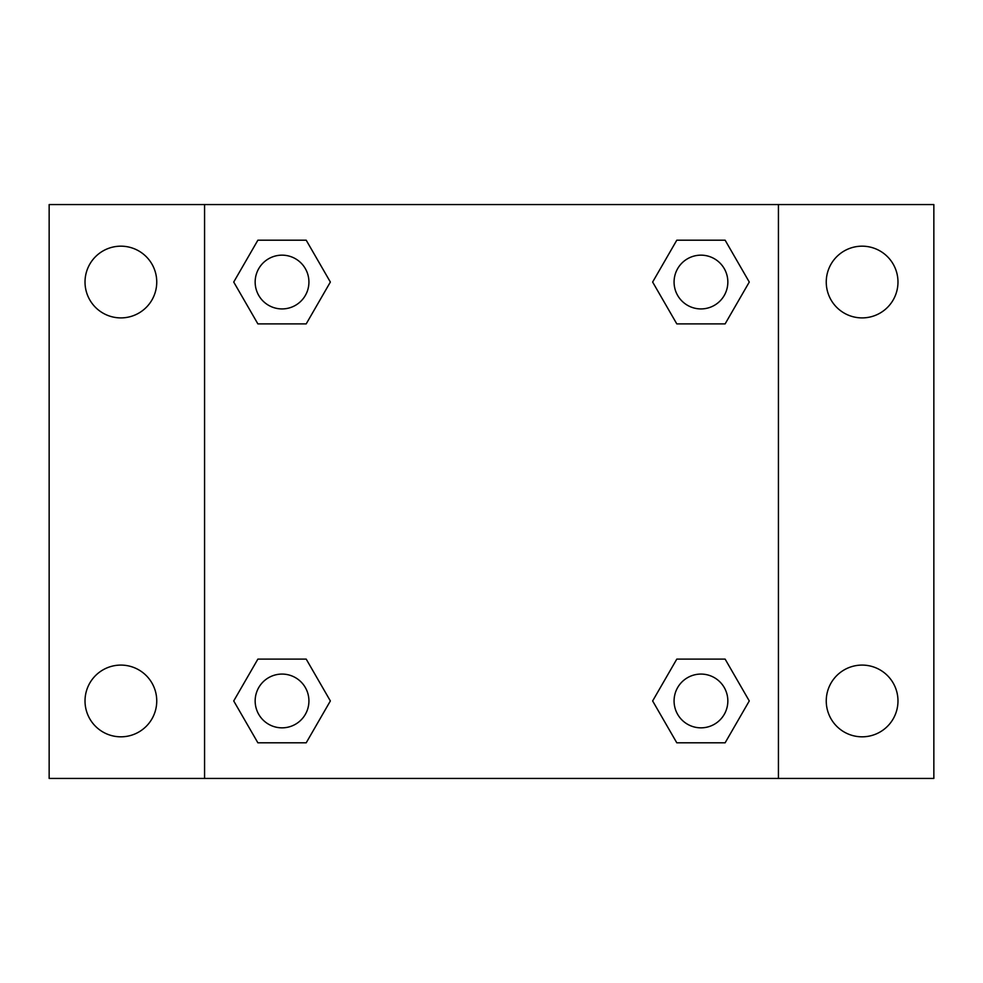 <?xml version="1.0" encoding="UTF-8"?>
<svg xmlns="http://www.w3.org/2000/svg" width="983" height="983" viewBox="0 0 983 983"><rect width="100%" height="100%" fill="white"/><g stroke="black" fill="none" stroke-linecap="round" stroke-linejoin="round"><path stroke-width="1.47" d="M120.884 736.82A35.867 35.867 0 0 0 151.947 683.025A35.867 35.867 0 0 0 89.822 683.025A35.867 35.867 0 0 0 120.884 736.82M862.116 736.82A35.867 35.867 0 0 0 893.178 683.025A35.867 35.867 0 0 0 831.053 683.025A35.867 35.867 0 0 0 862.116 736.82M862.116 317.902A35.867 35.867 0 0 0 893.178 264.108A35.867 35.867 0 0 0 831.053 264.108A35.867 35.867 0 0 0 862.116 317.902M120.884 317.902A35.867 35.867 0 0 0 151.947 264.108A35.867 35.867 0 0 0 89.822 264.108A35.867 35.867 0 0 0 120.884 317.902M933.85 778.425L49.15 778.425L49.15 204.575L933.85 204.575L933.85 778.425M257.878 659.114L306.204 659.114L330.362 700.953L306.204 742.804L257.878 742.804L233.721 700.953L257.878 659.114L306.204 659.114L257.878 659.114M676.795 240.196L725.122 240.196L749.279 282.047L725.122 323.886L676.795 323.886L652.638 282.047L676.795 240.196L725.122 240.196L676.795 240.196M204.575 778.425L204.575 204.575M778.425 204.575L778.425 778.425M257.878 240.196L306.204 240.196L330.362 282.047L306.204 323.886L257.878 323.886L233.721 282.047L257.878 240.196L306.204 240.196L257.878 240.196M676.795 659.114L725.122 659.114L749.279 700.953L725.122 742.804L676.795 742.804L652.638 700.953L676.795 659.114L725.122 659.114L676.795 659.114M725.122 742.804L676.795 742.804L725.122 742.804M727.838 700.953A26.873 26.873 0 0 0 687.522 677.68A26.873 26.873 0 0 0 687.522 724.238A26.873 26.873 0 0 0 727.838 700.953M306.204 742.804L257.878 742.804L306.204 742.804M308.92 700.953A26.873 26.873 0 0 0 268.605 677.68A26.873 26.873 0 0 0 268.605 724.238A26.873 26.873 0 0 0 308.92 700.953M725.122 323.886L676.795 323.886L725.122 323.886M727.838 282.047A26.873 26.873 0 0 0 687.522 258.762A26.873 26.873 0 0 0 687.522 305.32A26.873 26.873 0 0 0 727.838 282.047M306.204 323.886L257.878 323.886L306.204 323.886M308.92 282.047A26.873 26.873 0 0 0 268.605 258.762A26.873 26.873 0 0 0 268.605 305.32A26.873 26.873 0 0 0 308.92 282.047"/></g></svg>
